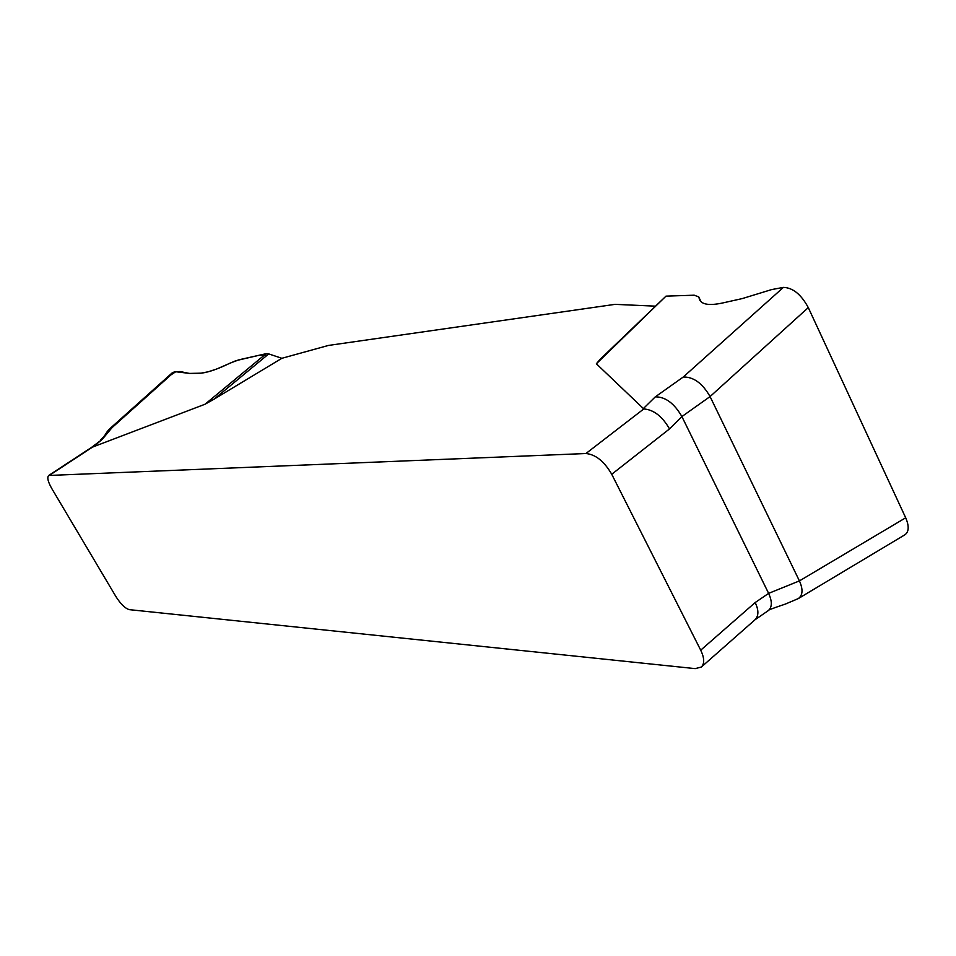 <?xml version="1.0" encoding="UTF-8"?>
<svg xmlns="http://www.w3.org/2000/svg" width="956" height="956" viewBox="0 0 956 956"><rect width="100%" height="100%" fill="white"/><g stroke="black" fill="none" stroke-linecap="round" stroke-linejoin="round"><path stroke-width="1.43" d="M701.346 667.037C704.656 663.655 704.452 658.039 700.712 650.188L611.732 474.272C604.24 461.366 595.636 454.447 585.92 453.526L48.708 475.467C46.904 477.355 47.896 481.657 51.684 488.385L115.891 596.532C120.743 604.144 125.236 608.518 129.359 609.653L695.215 668.626L701.346 667.037L755.36 619.464M281.865 358.297L268.72 353.899L214.156 399.106L281.865 358.297L328.458 345.439L615.055 304.355L654.908 306.135M214.156 399.106L205.062 404.221L92.553 447.085L49.652 475.192M585.92 453.526L643.794 408.929L596.365 363.782L599.986 359.492M905.093 534.667C909.001 531.608 909.204 525.979 905.691 517.782L808.286 307.593L710.069 396.573C702.457 383.296 693.518 376.784 683.253 377.023L783.418 287.386L771.612 289.584L742.31 298.571L722.676 302.968C709.926 305.693 702.254 304.689 699.673 299.933L698.728 296.886L694.199 295.201L665.997 296.133L596.365 363.782M665.997 296.133L600.332 359.145M683.253 377.023L655.302 396.86C665.376 396.752 674.243 403.324 681.891 416.565L669.511 428.921L611.732 474.272M798.463 598.48C802.837 595.134 803.16 589.278 799.419 580.901L905.691 517.782M808.286 307.593C801.176 294.46 792.894 287.72 783.418 287.386M700.712 650.188L755.168 602.555L768.624 593.365L799.419 580.901L710.069 396.573L681.891 416.565L768.624 593.365C772.317 601.479 772.197 607.227 768.254 610.633M268.72 353.899L266.103 353.696L238.952 359.791L229.583 363.34C216.403 369.781 206.114 373.115 198.693 373.306L189.372 373.426L180.015 371.525L174.171 371.992L112.055 427.619L102.232 439.354L93.126 446.918M205.062 404.221L266.103 353.696M174.171 371.992L172.056 372.995M755.168 602.555C758.753 609.928 758.789 615.592 755.276 619.548M643.794 408.929C653.773 409.754 662.341 416.41 669.511 428.921M91.621 447.36L92.553 447.085M266.999 355.321L259.399 355.202L235.893 360.675L216.51 369.088L208.061 371.824L200.975 373.175L189.682 373.414L175.749 371.753L170.921 374.895M643.149 408.786L655.302 396.86M112.055 427.619L110.478 428.121L172.271 372.804M91.489 447.444L102.232 439.354M700.772 301.451L698.991 297.734M905.189 534.607L798.284 598.599L785.223 604.132C772.878 608.231 767.178 610.43 768.098 610.741L755.073 619.727M48.708 475.467L91.573 447.396M100.715 439.796C107.753 433.02 104.73 433.379 110.478 428.121M701.035 301.714L698.776 297.005"/></g></svg>
